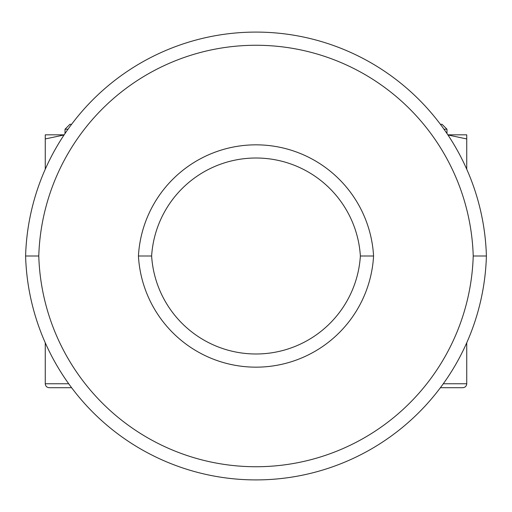 <?xml version="1.0" encoding="UTF-8"?>
<svg xmlns="http://www.w3.org/2000/svg" width="512" height="512" viewBox="0 0 512 512"><rect width="100%" height="100%" fill="white"/><g stroke="black" fill="none" stroke-linecap="round" stroke-linejoin="round"><path stroke-width="0.77" d="M486.4 256A230.496 230.496 0 0 0 256 32.09A230.496 230.496 0 0 0 25.6 256A230.496 230.496 0 0 0 256 479.91A230.496 230.496 0 0 0 486.4 256A230.496 230.496 0 0 1 256 479.91A230.496 230.496 0 0 1 25.6 256L38.778 256A217.325 217.325 0 0 0 256 466.739A217.325 217.325 0 0 0 473.222 256L486.4 256L473.222 256A217.325 217.325 0 0 0 256 45.261A217.325 217.325 0 0 0 38.778 256L25.6 256A230.496 230.496 0 0 1 256 32.09A230.496 230.496 0 0 1 486.4 256M38.778 256A217.325 217.325 0 0 0 256 466.739A217.325 217.325 0 0 0 473.222 256A217.325 217.325 0 0 0 256 45.261A217.325 217.325 0 0 0 38.778 256M373.568 256A117.747 117.747 0 0 1 256 367.162A117.747 117.747 0 0 1 138.432 256A117.747 117.747 0 0 1 256 144.838A117.747 117.747 0 0 1 373.568 256L360.371 256A104.576 104.576 0 0 1 256 353.99A104.576 104.576 0 0 1 151.629 256L138.432 256A117.747 117.747 0 0 0 256 367.162A117.747 117.747 0 0 0 373.568 256A117.747 117.747 0 0 0 256 144.838A117.747 117.747 0 0 0 138.432 256L151.629 256A104.576 104.576 0 0 1 256 158.01A104.576 104.576 0 0 1 360.371 256L373.568 256M360.371 256A104.576 104.576 0 0 0 256 158.01A104.576 104.576 0 0 0 151.629 256A104.576 104.576 0 0 0 256 353.99A104.576 104.576 0 0 0 360.371 256M68.704 383.757L45.261 383.757L68.704 383.757M71.603 387.712L49.216 387.712C46.79 387.456 45.472 386.138 45.261 383.757L45.261 342.778M440.397 387.712L462.784 387.712C465.21 387.456 466.528 386.138 466.739 383.757L443.296 383.757L466.739 383.757L466.739 342.778M466.739 134.829L466.739 169.222L466.739 138.944L447.949 134.976L466.739 138.944L466.739 134.829L447.846 134.829L466.739 134.829M444 129.229L446.982 129.229L444 129.229M440.397 124.288L442.042 124.288L446.982 129.229L446.982 133.536M45.261 134.829L64.154 134.829L45.261 134.829L45.261 169.222L45.261 134.829M64.051 134.976L45.261 138.944L64.051 134.976M60.96 135.277L62.4 135.117L60.96 135.277M71.603 124.288C69.421 124.288 69.421 124.288 71.603 124.288L69.958 124.288L65.018 129.229L68 129.229L65.018 129.229L65.018 133.536"/></g></svg>
